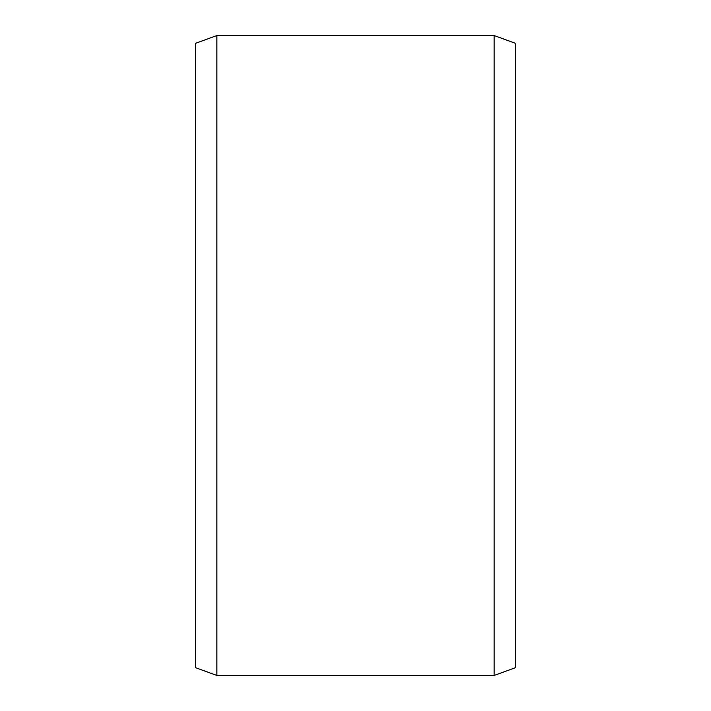 <?xml version="1.0" encoding="UTF-8"?>
<svg xmlns="http://www.w3.org/2000/svg" width="711" height="711" viewBox="0 0 711 711"><rect width="100%" height="100%" fill="white"/><g stroke="black" fill="none" stroke-linecap="round" stroke-linejoin="round"><path stroke-width="1.07" d="M515.475 43.318L515.475 667.682L494.145 675.45L494.145 35.55L515.475 43.318M216.855 675.45L195.525 667.682L195.525 43.318L216.855 35.55L216.855 675.45L494.145 675.45M216.855 35.55L494.145 35.55"/></g></svg>

